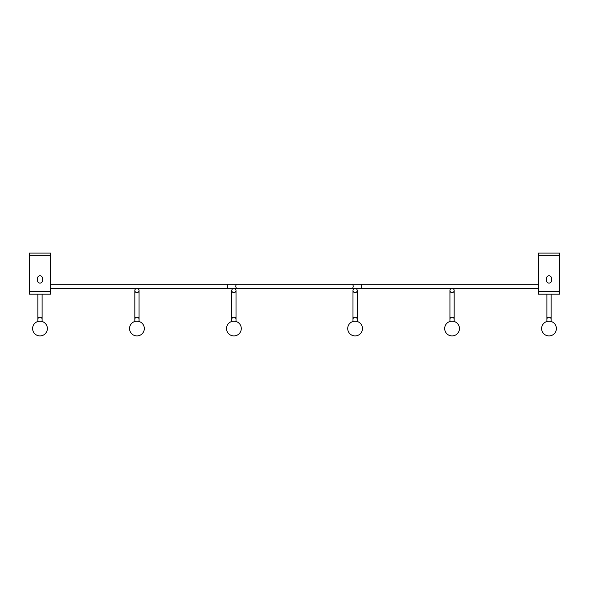 <?xml version="1.0" encoding="UTF-8"?>
<svg xmlns="http://www.w3.org/2000/svg" width="589" height="589" viewBox="0 0 589 589"><rect width="100%" height="100%" fill="white"/><g stroke="black" fill="none" stroke-linecap="round" stroke-linejoin="round"><path stroke-width="0.88" d="M29.45 255.722L29.45 253.086L50.529 253.086L50.529 294.191L29.45 294.191L29.45 255.722L50.529 255.722M37.563 280.695A2.422 2.422 0 0 0 39.986 283.125A2.422 2.422 0 0 0 42.415 280.695L42.415 278.17A2.422 2.422 0 0 0 39.986 275.748A2.422 2.422 0 0 0 37.563 278.17L37.563 280.695M42.099 294.191L42.099 319.201A2.106 1.995 180 0 0 39.986 317.213A2.106 1.995 180 0 0 37.88 319.201L37.88 294.191M37.88 321.469L37.88 319.201M42.099 321.469L42.099 319.201M50.529 284.178L538.471 284.178M50.529 288.389L538.471 288.389M233.899 288.389L351.891 288.389A2.106 1.303 90 0 0 353.186 286.283A2.106 1.303 90 0 0 351.891 284.178L361.646 284.178L361.646 288.389L355.101 288.389M237.109 288.389A2.106 1.303 90 0 1 235.814 286.283A2.106 1.303 90 0 1 237.109 284.178L351.891 284.178M134.837 290.502A2.106 2.106 0 0 0 136.942 292.608A2.106 2.106 0 0 0 139.056 290.502A2.106 2.106 0 0 0 136.942 288.389A2.106 2.106 0 0 0 134.837 290.502L134.837 321.469M139.056 290.502L139.056 319.201A2.106 1.995 180 0 0 136.942 317.213A2.106 1.995 180 0 0 134.837 319.201M139.056 321.469L139.056 319.201M231.794 290.502A2.106 2.106 0 0 0 233.899 292.608A2.106 2.106 0 0 0 236.012 290.502A2.106 2.106 0 0 0 233.899 288.389A2.106 2.106 0 0 0 231.794 290.502L231.794 321.469M236.012 290.502L236.012 319.201A2.106 1.995 180 0 0 233.899 317.213A2.106 1.995 180 0 0 231.794 319.201M236.012 321.469L236.012 319.201M352.988 290.502A2.106 2.106 0 0 0 355.101 292.608A2.106 2.106 0 0 0 357.206 290.502L357.206 319.201A2.106 1.995 180 0 0 355.101 317.213A2.106 1.995 180 0 0 352.988 319.201L352.988 290.502A2.106 2.106 0 0 1 355.101 288.389A2.106 2.106 0 0 1 357.206 290.502M352.988 321.469L352.988 319.201M357.206 321.469L357.206 319.201M449.944 290.502A2.106 2.106 0 0 0 452.057 292.608A2.106 2.106 0 0 0 454.163 290.502L454.163 319.201A2.106 1.995 180 0 0 452.057 317.213A2.106 1.995 180 0 0 449.944 319.201L449.944 290.502A2.106 2.106 0 0 1 452.057 288.389A2.106 2.106 0 0 1 454.163 290.502M449.944 321.469L449.944 319.201M454.163 321.469L454.163 319.201M546.901 294.191L546.901 321.469M551.12 294.191L551.12 319.201A2.106 1.995 180 0 0 549.014 317.213A2.106 1.995 180 0 0 546.901 319.201M551.12 321.469L551.12 319.201M538.471 255.722L538.471 294.191L559.55 294.191L559.55 253.086L538.471 253.086L538.471 255.722L559.55 255.722M546.585 278.17L546.585 280.695A2.422 2.422 0 0 0 549.014 283.125A2.422 2.422 0 0 0 551.437 280.695L551.437 278.17A2.422 2.422 0 0 0 549.014 275.748A2.422 2.422 0 0 0 546.585 278.17M29.45 291.555L50.529 291.555M227.354 284.178L227.354 288.389M538.471 291.555L559.55 291.555M39.986 321.16A7.377 7.377 0 0 0 32.609 328.537A7.377 7.377 0 0 0 39.986 335.914A7.377 7.377 0 0 0 47.363 328.537A7.377 7.377 0 0 0 39.986 321.16M136.942 321.16A7.377 7.377 0 0 0 129.565 328.537A7.377 7.377 0 0 0 136.942 335.914A7.377 7.377 0 0 0 144.32 328.537A7.377 7.377 0 0 0 136.942 321.16M233.899 321.16A7.377 7.377 0 0 0 226.522 328.537A7.377 7.377 0 0 0 233.899 335.914A7.377 7.377 0 0 0 241.276 328.537A7.377 7.377 0 0 0 233.899 321.16M355.101 321.16A7.377 7.377 0 0 0 347.724 328.537A7.377 7.377 0 0 0 355.101 335.914A7.377 7.377 0 0 0 362.478 328.537A7.377 7.377 0 0 0 355.101 321.16M452.057 321.16A7.377 7.377 0 0 0 444.68 328.537A7.377 7.377 0 0 0 452.057 335.914A7.377 7.377 0 0 0 459.435 328.537A7.377 7.377 0 0 0 452.057 321.16M549.014 321.16A7.377 7.377 0 0 0 541.637 328.537A7.377 7.377 0 0 0 549.014 335.914A7.377 7.377 0 0 0 556.391 328.537A7.377 7.377 0 0 0 549.014 321.16"/></g></svg>
